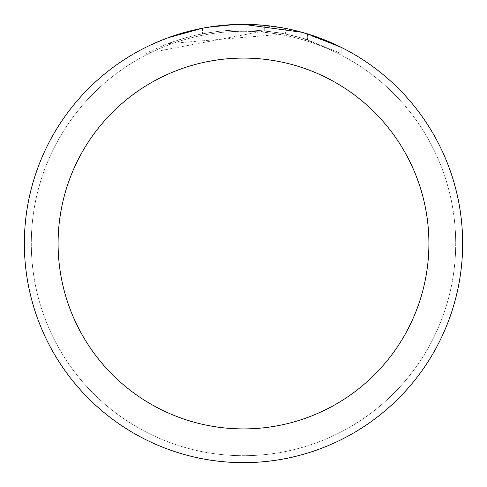 <?xml version="1.0" encoding="UTF-8"?>
<svg xmlns="http://www.w3.org/2000/svg" width="487" height="487" viewBox="0 0 487 487"><rect width="100%" height="100%" fill="white"/><g stroke="black" fill="none" stroke-linecap="round" stroke-linejoin="round"><path stroke-width="0.37" stroke-dasharray="2.44 1.83" d="M243.5 31.29A212.21 212.21 0 0 1 455.71 243.5A212.21 212.21 0 0 1 243.5 455.71A212.21 212.21 0 0 1 31.29 243.5A212.21 212.21 0 0 1 243.5 31.29A212.21 212.21 0 0 1 455.71 243.5A212.21 212.21 0 0 1 243.5 455.71A212.21 212.21 0 0 1 31.29 243.5A212.21 212.21 0 0 1 243.5 31.29A212.21 212.21 0 0 1 455.71 243.5A212.21 212.21 0 0 1 243.5 455.71A212.204 212.204 0 0 1 31.296 243.5A212.204 212.204 0 0 1 243.5 31.296A212.204 212.204 0 0 1 455.704 243.5A212.204 212.204 0 0 1 243.5 455.704A212.21 212.21 0 0 1 31.29 243.5A212.21 212.21 0 0 1 243.5 31.29M221.135 25.494L243.5 24.362L221.841 25.421L200.394 28.63L186.32 31.941L165.696 38.625L145.826 47.318L145.826 53.46C190.149 31.278 236.664 24.782 285.37 33.968L285.37 28.386L264.532 25.361L243.5 24.35A219.15 219.15 0 0 1 462.65 243.5A219.15 219.15 0 0 1 243.5 462.65A219.15 219.15 0 0 1 24.35 243.5A219.15 219.15 0 0 1 243.5 24.35L249.904 24.447M254.628 24.63L283.951 28.118M228.975 24.831L243.5 24.35L267.783 25.701L286.216 28.55L303.444 32.708M341.162 47.324L301.897 32.276L301.897 37.962L341.162 53.467L341.186 47.324L341.186 53.467L304.338 38.674L283.172 33.542L264.691 30.882L145.85 53.46M285.364 33.974L167.887 43.653A213.671 213.671 0 0 1 202.422 33.816L217.841 31.375L234.85 30.005L254.932 30.133L275.125 32.185L292.127 35.435L307.449 39.624L301.897 37.962M219.375 25.683L202.422 28.24L202.422 33.816L202.422 28.234A219.15 219.15 0 0 0 167.887 37.809L174.656 35.441M207.973 27.248L206.433 27.509M167.887 43.653L167.887 37.809L167.887 43.653M307.315 39.581L307.315 33.846L307.315 39.581M264.691 30.882L264.691 25.379M145.85 47.324L157.252 42.034M191.421 30.626L193.881 30.042M202.422 28.234L210.749 26.815M217.117 25.945L218.121 25.823M219.947 25.622L223.125 25.3M243.5 24.356L234.85 24.52M307.449 33.889L307.449 39.624"/><path stroke-width="0.73" d="M249.904 24.447L254.628 24.63M283.951 28.118L285.364 28.386M243.5 24.35A219.15 219.15 0 0 1 462.65 243.5A219.15 219.15 0 0 1 243.5 462.65A219.15 219.15 0 0 1 24.35 243.5A219.15 219.15 0 0 1 243.5 24.35L301.897 32.276M303.444 32.708L307.449 33.889L341.162 47.324M243.5 58.093A185.407 185.407 0 0 1 428.907 243.5A185.407 185.407 0 0 1 243.5 428.907A185.407 185.407 0 0 1 58.093 243.5A185.407 185.407 0 0 1 243.5 58.093M206.433 27.509L202.422 28.234L167.887 37.809L157.252 42.034M219.375 25.683L221.135 25.494M174.656 35.441L191.421 30.626M193.881 30.042L202.422 28.234M210.749 26.815L217.117 25.945M218.121 25.823L219.947 25.622M223.125 25.3L228.975 24.831M234.85 24.52L207.973 27.248"/></g></svg>
